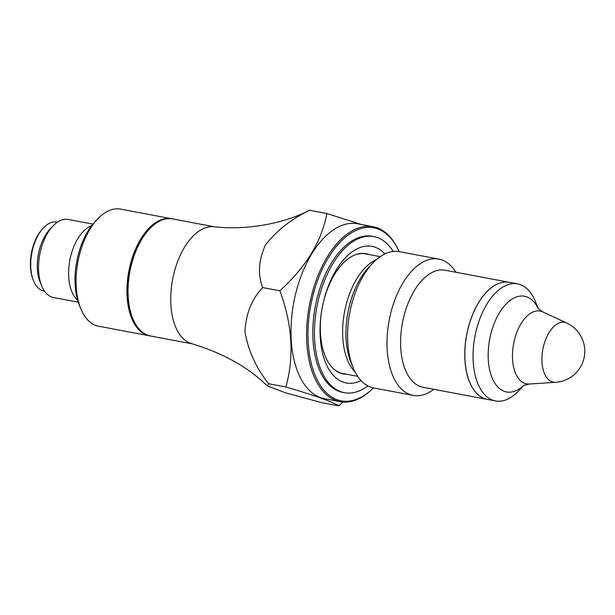<?xml version="1.0" encoding="UTF-8"?>
<svg xmlns="http://www.w3.org/2000/svg" width="615" height="615" viewBox="0 0 615 615"><rect width="100%" height="100%" fill="white"/><g stroke="black" fill="none" stroke-linecap="round" stroke-linejoin="round"><path stroke-width="0.92" d="M267.333 385.943C248.229 367.209 223.03 353.125 191.734 343.677A59.563 32.188 -79.3 0 1 172.6 279.533A59.563 32.188 -79.3 0 1 213.751 226.735C247.845 230.571 284.591 223.137 308.83 210.599L309.606 210.276C291.249 219.071 276.527 230.656 265.442 245.039C258.577 260.153 257.639 274.328 262.628 287.559C251.804 299.044 245.908 313.773 244.947 331.769C248.168 350.481 256.055 367.808 268.601 383.737L267.333 385.943L285.56 392.831L321.568 402.625L338.834 405.877L342.878 402.026M268.601 383.737L285.86 386.981C313.927 395.222 331.577 401.526 338.834 405.877M373.466 387.904A89.021 48.101 -79.3 0 1 340.187 401.664A89.021 48.101 -79.3 0 1 309.383 305.286A89.021 48.101 -79.3 0 1 373.121 226.704A89.021 48.101 -79.3 0 1 399.12 251.62M373.436 387.904A88.022 47.563 -79.3 0 1 312.074 366.502A88.022 47.563 -79.3 0 1 334.145 249.229A88.022 47.563 -79.3 0 1 399.097 251.612M340.187 401.664L324.589 398.728A89.021 48.101 -79.3 0 1 293.786 302.349A89.021 48.101 -79.3 0 1 357.523 223.768L373.121 226.704M361.405 224.498L326.865 213.52C321.776 241.126 306.116 266.887 279.879 290.81C292.356 324.674 294.354 356.731 285.86 386.981M309.606 210.276L326.865 213.52M172.008 218.817A59.563 32.188 100.7 0 0 171.47 218.709A59.563 32.188 100.7 0 0 129.865 266.333A59.563 32.188 100.7 0 0 149.43 335.782A59.563 32.188 100.7 0 0 149.968 335.875M538.371 308.853L535.319 301.35A59.563 32.188 100.7 0 0 517.576 283.869L509.366 282.323A59.563 32.188 100.7 0 0 466.716 334.906A59.563 32.188 100.7 0 0 487.326 399.396A59.563 32.188 -79.3 0 1 487.257 399.381A59.563 32.188 -79.3 0 1 466.647 334.891A59.563 32.188 -79.3 0 1 509.297 282.308A59.563 32.188 -79.3 0 1 509.335 282.316M433.844 389.326A69.341 37.469 -79.3 0 1 413.18 395.384A69.341 37.469 -79.3 0 1 389.187 320.307A69.341 37.469 -79.3 0 1 438.841 259.092A69.341 37.469 -79.3 0 1 455.884 272.253M487.257 399.381L423.074 387.296A59.563 32.188 -79.3 0 1 402.464 322.806A59.563 32.188 -79.3 0 1 445.114 270.223L509.297 282.308M438.841 259.092L399.396 251.666A69.341 37.469 100.7 0 0 372.759 263.12A69.341 37.469 100.7 0 0 350.965 307.116A69.341 37.469 100.7 0 0 353.087 367.601A69.341 37.469 100.7 0 0 373.736 387.957L413.18 395.384M517.576 283.869A59.563 32.188 100.7 0 0 474.926 336.451A59.563 32.188 100.7 0 0 495.536 400.942A59.563 32.188 100.7 0 0 518.422 391.102L523.995 385.228M367.516 254.272A61.223 33.079 100.7 0 0 365.133 253.511M342.486 373.782A61.223 33.079 100.7 0 0 344.984 373.943M367.885 385.905A79.42 42.912 -79.3 0 1 344.423 392.693A79.42 42.912 -79.3 0 1 316.94 306.708A79.42 42.912 -79.3 0 1 373.812 236.598A79.42 42.912 -79.3 0 1 393.193 251.45M344.423 392.693L342.778 392.385A79.42 42.912 -79.3 0 1 315.303 306.393A79.42 42.912 -79.3 0 1 372.167 236.283L373.812 236.598M361.028 380.562A69.495 37.546 -79.3 0 1 322.214 307.7A69.495 37.546 -79.3 0 1 384.867 253.934M346.845 374.297A61.223 33.079 -79.3 0 1 343.408 373.982A61.223 33.079 -79.3 0 1 322.229 307.7A61.223 33.079 -79.3 0 1 366.063 253.657A61.223 33.079 -79.3 0 1 369.377 254.618M149.43 335.782L98.531 326.196A59.563 32.188 -79.3 0 1 80.788 308.715L79.427 305.355A55.596 30.043 -79.3 0 1 95.194 221.592L97.685 218.963A59.563 32.188 -79.3 0 1 120.571 209.123L171.47 218.709M80.788 308.715A59.563 32.188 -79.3 0 1 78.974 256.755A59.563 32.188 -79.3 0 1 97.685 218.963M52.928 226.028L50.023 229.095A35.078 18.95 100.7 0 0 38.999 251.351A35.078 18.95 100.7 0 0 40.075 281.947L41.666 285.86A39.714 21.456 -79.3 0 1 40.452 251.22A39.714 21.456 -79.3 0 1 52.928 226.028A39.714 21.456 -79.3 0 1 68.188 219.463L92.95 224.129M78.259 302.18L53.49 297.514A39.714 21.456 -79.3 0 1 41.666 285.86M91.689 225.713A39.714 21.456 100.7 0 0 70.556 256.886A39.714 21.456 100.7 0 0 77.659 300.243M44.465 291.103L43.949 291.003A35.078 18.95 -79.3 0 1 33.502 280.709L33.049 279.587A33.756 18.235 -79.3 0 1 42.627 228.734L43.457 227.857A35.078 18.95 -79.3 0 1 56.926 222.061L57.441 222.161M33.502 280.709A35.078 18.95 -79.3 0 1 32.434 250.113A35.078 18.95 -79.3 0 1 43.457 227.857M262.628 287.559L279.879 290.81M543.406 346.706A30.427 16.444 100.7 0 0 555.66 382.315A31.104 31.104 0 0 0 566.807 323.075A30.427 16.444 100.7 0 0 543.406 346.706M538.279 308.753A48.7 26.314 100.7 0 0 502.486 308.284A48.7 26.314 100.7 0 0 490.355 372.705A48.7 26.314 100.7 0 0 523.865 385.29M538.017 308.438L542.776 311.882A37.038 20.011 100.7 0 0 513.633 343.739A37.038 20.011 100.7 0 0 529.2 384.006L523.511 385.482M357.676 376.334L342.924 373.559A60.893 32.902 -79.3 0 1 333.361 368.631M354.755 254.987A60.893 32.902 -79.3 0 1 365.456 253.88L380.208 256.655M355.147 372.075A60.893 32.902 -79.3 0 1 344.523 311.897A60.893 32.902 -79.3 0 1 376.303 259.707M353.087 367.601L350.973 362.427A63.214 34.156 -79.3 0 1 368.908 267.179L372.759 263.12M172.561 218.909A59.563 32.188 100.7 0 0 129.911 271.492A59.563 32.188 100.7 0 0 150.521 335.99C133.709 333.438 123.861 305.409 128.597 275.643C132.978 242.71 154.28 214.612 172.561 218.909L214.489 226.804M487.326 399.396L495.536 400.942M566.807 323.075L542.776 311.882M555.66 382.315L529.2 384.006M192.449 343.877L150.521 335.99"/></g></svg>
